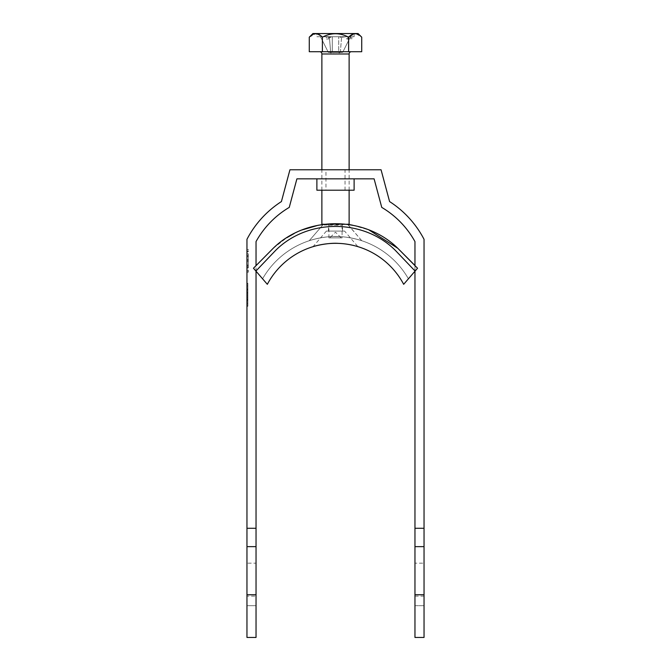 <?xml version="1.0" encoding="UTF-8"?>
<svg xmlns="http://www.w3.org/2000/svg" width="671" height="671" viewBox="0 0 671 671"><rect width="100%" height="100%" fill="white"/><g stroke="black" fill="none" stroke-linecap="round" stroke-linejoin="round"><path stroke-width="0.5" stroke-dasharray="3.35 2.52" d="M326.416 39.002L328.689 39.002L326.416 39.002L326.416 36.729L328.689 36.729L326.416 36.729M328.689 39.002L328.689 36.729M342.084 237.878L328.916 237.878L342.084 237.878L342.084 225.162A0.906 0.906 0 0 1 342.99 224.257L328.01 224.257L342.99 224.257M328.916 237.878L328.916 225.162A0.906 0.906 0 0 0 328.01 224.257M329.822 237.878L341.178 237.878L329.822 237.878L335.5 232.2L341.178 237.878M351.394 51.709L319.606 51.709L351.394 51.709M324.387 224.257L346.605 224.257M349.121 190.203L349.121 169.771M321.879 190.203L321.879 169.771M330.66 52.397L328.329 52.397L330.66 52.397L329.386 36.729L320.52 36.729L329.386 36.729L330.66 52.397L332.279 52.397L330.66 52.397M338.721 52.397L332.279 52.397L332.279 36.729L332.279 52.397L338.721 52.397L338.721 36.729L338.721 52.397L332.279 52.397L340.34 52.397L338.721 52.397L338.721 36.729L338.721 52.397M341.313 52.397L340.34 52.397L341.614 36.729L350.48 36.729L341.614 36.729L340.34 52.397L342.671 52.397L340.34 52.397L335.5 54.284L329.687 52.397M316.88 36.729L354.12 36.729L316.88 36.729L316.88 33.55L354.12 33.55L316.88 33.55M354.12 36.729L354.12 33.55M349.121 224.257L321.879 224.257M358.079 33.55L312.921 33.55M332.279 36.729L332.279 52.397L332.279 36.729L324.907 36.729L339.878 36.729L332.279 36.729M350.48 36.729L342.671 52.397L350.48 36.729M320.52 36.729L328.329 52.397L320.52 36.729M346.731 36.729L351.797 36.729L346.731 36.729L346.731 39.002L347.863 39.002L347.863 36.729M330.157 36.729L324.907 36.729L330.157 36.729L329.386 36.729L330.644 37.408L331.122 36.729L330.644 37.408L330.157 36.729M346.093 36.729L339.878 36.729L346.093 36.729L340.843 36.729L346.093 36.729L340.356 37.408L339.878 36.729L340.356 37.408L340.843 36.729L341.614 36.729L340.356 37.408L346.093 36.729M316.88 33.768L322.39 37.182C331.122 32.602 339.861 32.602 348.61 37.182L355.286 33.676M356.024 33.735L361.719 37.182M309.281 37.182L315.966 33.676M361.719 51.709L309.281 51.709M322.39 37.182L322.39 51.709M348.61 37.182L348.61 51.709M330.644 37.408L324.907 36.729L330.644 37.408M347.863 39.002L346.731 39.002M350.665 39.002L350.665 36.729M351.797 39.002L351.797 36.729M361.778 240.73L347.712 224.257L323.447 224.257L347.553 224.257L361.778 240.73C364.361 241.594 351.478 236.821 338.519 236.569C325.905 235.68 310.606 240.059 309.222 240.73L323.447 224.257L309.222 240.73C306.647 241.594 319.53 236.813 332.506 236.569C345.104 235.68 360.436 240.075 361.778 240.73M344.5 231.067L326.416 231.067L344.5 231.067M313.256 246.601A77.19 77.19 0 0 0 313.122 246.643A77.19 77.19 0 0 1 313.256 246.601L313.122 246.643C310.656 247.423 321.25 243.69 332.564 243.38C343.284 242.6 356.762 246.114 357.878 246.643L344.584 231.067M335.5 224.257L328.463 224.257L335.5 224.257M335.5 231.067L328.463 231.067L335.5 231.067M415.819 270.228L408.421 278.809L417.538 268.232L415.097 271.059L395.672 250.711C363.623 218.327 307.31 218.385 275.328 250.711L255.903 271.059L253.462 268.232L262.579 278.809A84.001 84.001 0 0 1 408.421 278.809A84.001 84.001 0 0 0 262.579 278.809A84.001 84.001 0 0 1 408.421 278.809A84.001 84.001 0 0 0 262.579 278.809L253.462 268.232L273.231 248.27M414.963 271.218L414.963 265.473L417.538 268.232M273.248 248.253L286.836 237.702M294.25 233.483L302.076 229.943M318.381 225.204L347.855 224.416M352.552 225.188L369 229.977M267.326 284.311L266.79 283.699M324.512 244.11A77.19 77.19 0 0 1 355.303 245.913A77.19 77.19 0 0 0 324.512 244.11M246.962 260.868L246.962 253.764L246.962 260.868C246.962 266.832 246.962 266.832 246.962 260.868C246.962 266.832 246.962 266.832 246.962 260.868C246.962 254.913 246.962 254.913 246.962 260.868C246.962 254.913 246.962 254.913 246.962 260.868L246.962 267.981L246.962 260.868C246.962 266.832 246.962 266.832 246.962 260.868C246.962 266.832 246.962 266.832 246.962 260.868C246.962 254.913 246.962 254.913 246.962 260.868C246.962 254.913 246.962 254.913 246.962 260.868M248.32 260.868L248.32 253.764L248.32 260.868C248.32 266.832 248.32 266.832 248.32 260.868C248.32 266.832 248.32 266.832 248.32 260.868C248.32 254.913 248.32 254.913 248.32 260.868C248.32 254.913 248.32 254.913 248.32 260.868L248.32 267.981L248.32 260.868C248.32 266.832 248.32 266.832 248.32 260.868C248.32 266.832 248.32 266.832 248.32 260.868C248.32 254.913 248.32 254.913 248.32 260.868C248.32 254.913 248.32 254.913 248.32 260.868L248.32 267.981L248.32 260.868M316.88 178.847L354.12 178.847L316.88 178.847M325.963 190.203L345.037 190.203L325.963 190.203L325.963 169.771L345.037 169.771L325.963 169.771M345.037 190.203L345.037 169.771M414.963 563.17L414.963 241.585A90.811 90.811 0 0 0 381.749 207.398L374.099 178.847L296.901 178.847L289.251 207.398A90.811 90.811 0 0 0 256.037 241.585L256.037 563.17L246.962 563.17L246.962 239.304A99.895 99.895 0 0 1 281.417 201.568L289.939 169.771L381.061 169.771L389.583 201.568A99.895 99.895 0 0 1 424.038 239.304L424.038 637.45L414.963 637.45L414.963 563.17L424.038 563.17M246.962 251.793L246.962 251.097L246.962 251.793L248.32 251.793L246.962 251.793M246.962 250.216L246.962 251.097L246.962 249.52L246.962 250.216L248.32 250.216L248.32 251.097L246.962 251.097L248.32 251.097L248.32 251.793L248.32 250.216L246.962 250.216M246.962 303.074L246.962 283.279L246.962 303.074L247.867 303.074L246.962 303.074M246.962 299.291L246.962 283.279L246.962 306.278L246.962 299.132L246.962 306.278L246.962 299.3L247.867 299.291L246.962 299.291L247.867 299.3L247.867 296.674L246.962 296.674L247.867 296.674L247.867 299.291L247.867 293.537L246.962 293.537L247.867 293.537L247.867 289.008L246.962 289.008M246.962 305.984L246.962 283.573L246.962 305.984L247.867 305.984L246.962 305.984L247.867 305.984L247.867 300.457L246.962 300.457L247.867 300.457L247.867 297.547L246.962 297.547L246.962 289.369L246.962 297.547L247.867 297.547L247.867 283.573L246.962 283.573L247.867 283.573L247.867 297.547L246.962 297.547L247.867 297.547L247.867 300.457L246.962 300.457L247.867 300.457L247.867 305.984L246.962 305.984M256.037 563.17L256.037 637.45L246.962 637.45L246.962 563.17M246.962 596.158L246.962 605.67L246.962 596.158L256.037 596.158L256.037 594.766L256.037 605.67L256.037 596.158M246.962 269.952L246.962 271.529L246.962 269.952L248.32 269.952L246.962 269.952M246.962 272.225L246.962 271.529L246.962 272.225L248.32 272.225L248.32 270.648L246.962 270.648L248.32 270.648L248.32 269.952L248.32 271.529L246.962 271.529L248.32 271.529L248.32 272.225L246.962 272.225M246.962 260.314L246.962 267.209L246.962 260.314L248.32 260.314L248.32 254.535L246.962 254.535L248.32 254.535L248.32 266.102L246.962 266.102M256.037 271.218L256.037 265.473M424.038 605.67L424.038 594.766L424.038 605.67L414.963 605.67L414.963 594.766L414.963 605.67L424.038 605.67M316.88 190.203L354.12 190.203M247.867 289.369L247.867 297.547L247.867 289.369L246.962 289.369M247.867 297.547L246.962 297.547M247.867 299.87L247.867 306.278L246.962 306.278L247.867 306.278L247.867 299.87L246.962 299.87M247.867 299.585L246.962 299.585M247.867 303.661L246.962 303.661L246.962 294.93L246.962 303.661L247.867 303.661L247.867 294.93L247.867 303.661M247.867 294.905L247.867 283.279L247.867 299.157L246.962 299.132L247.867 299.157L247.867 294.905L246.962 294.905M247.867 295.215L246.962 295.215M247.867 292.598L246.962 292.598M247.867 292.631L246.962 292.631M247.867 289.151L246.962 289.151L246.962 285.905L246.962 292.304L246.962 289.159L247.867 289.159L247.867 285.905L246.962 285.905L247.867 285.905L247.867 289.159M247.867 289.394L246.962 289.394M247.867 289.1L246.962 289.1M247.867 289.008L247.867 283.279L246.962 283.279L247.867 283.279L247.867 289.084L246.962 289.058L247.867 289.084L247.867 299.375L246.962 299.375M247.867 293.554L246.962 293.554M247.867 289.025L246.962 289.025M247.867 292.304L246.962 292.304M247.867 294.93L246.962 294.93M247.867 299.249L246.962 299.249M247.867 299.333L246.962 299.333M247.867 303.963L247.867 283.279L247.867 305.984L247.867 303.963L246.962 303.963M247.867 297.496L246.962 297.496M247.867 289.578L246.962 289.578M247.867 285.905L246.962 285.905M247.867 289.981L246.962 289.981M247.867 289.687L246.962 289.687M247.867 283.279L246.962 283.279M247.867 289.553L246.962 289.553M247.867 298.863L246.962 298.863M424.038 546.639L414.963 546.639M414.963 596.158L424.038 596.158M246.962 605.67L256.037 605.67L246.962 605.67M246.962 546.639L256.037 546.639M248.32 249.52L246.962 249.52L248.32 249.52L248.32 250.216L248.32 249.52M248.32 256.691L246.962 256.691L246.962 259.643L246.962 256.691L248.32 256.691L248.32 259.643L248.32 256.691M248.32 259.643L246.962 259.643L248.32 259.643M246.962 265.028L246.962 261.556L246.962 265.028L248.32 265.028L248.32 261.556L246.962 261.556L248.32 261.556L248.32 265.028L246.962 265.028M248.32 266.102L248.32 267.209L246.962 267.209L248.32 267.209L248.32 260.314M328.916 225.162L342.084 225.162L328.916 225.162M321.879 53.982L349.121 53.982M248.32 255.634L246.962 255.634M326.416 231.067L313.047 246.66M328.463 231.067L328.463 224.257M342.537 231.067L342.537 224.257M246.962 253.764L248.32 253.764L246.962 253.764M248.32 265.892L246.962 265.892L248.32 265.892M246.962 255.852L248.32 255.852L246.962 255.852M248.32 267.981L246.962 267.981L248.32 267.981"/><path stroke-width="1.01" d="M319.606 51.709A2.273 2.273 0 0 1 321.879 53.982L321.879 169.771M351.394 51.709A2.273 2.273 0 0 0 349.121 53.982L321.879 53.982M321.879 190.203L321.879 224.257L324.387 224.257M346.605 224.257L349.121 224.257L349.121 190.203M349.121 169.771L349.121 53.982M309.281 37.182L312.921 33.55L358.079 33.55L361.719 37.182C357.383 32.602 353.013 32.602 348.61 37.182C339.861 32.602 331.122 32.602 322.39 37.182C318.062 32.602 313.692 32.602 309.281 37.182L309.281 51.709L361.719 51.709L361.719 37.182M355.286 33.676L356.024 33.735M315.966 33.676L316.88 33.768M322.39 37.182L322.39 51.709M348.61 37.182L348.61 51.709M357.878 246.643C360.361 247.431 349.792 243.699 338.461 243.38C327.725 242.6 314.246 246.114 313.122 246.643L313.047 246.66M417.538 268.232L415.819 270.228L417.538 268.232L397.769 248.27L414.963 265.473L414.963 241.585A90.811 90.811 0 0 0 381.749 207.398L374.099 178.847L296.901 178.847L289.251 207.398A90.811 90.811 0 0 0 256.037 241.585L256.037 265.473M415.819 270.228L403.674 284.311L415.097 271.059L395.672 250.711C363.69 218.385 307.377 218.327 275.328 250.711L255.903 271.059L267.326 284.311L253.462 268.232L273.248 248.253M286.836 237.702L294.25 233.483M302.076 229.943L318.381 225.204M347.712 224.257L352.552 225.188M369 229.977L397.769 248.27C364.529 215.609 306.588 215.492 273.231 248.27M267.326 284.311A77.19 77.19 0 0 1 313.122 246.643A77.19 77.19 0 0 0 267.326 284.311A77.19 77.19 0 0 1 403.674 284.311A77.19 77.19 0 0 0 355.303 245.913A77.19 77.19 0 0 1 403.674 284.311M313.256 246.601A77.19 77.19 0 0 1 324.512 244.11A77.19 77.19 0 0 0 313.256 246.601M354.12 178.847L354.12 190.203L316.88 190.203L316.88 178.847M246.962 594.766L246.962 637.45L256.037 637.45L256.037 594.766L246.962 594.766L246.962 239.304A99.895 99.895 0 0 1 281.417 201.568L289.939 169.771L381.061 169.771L389.583 201.568A99.895 99.895 0 0 1 424.038 239.304L424.038 528.287L414.963 528.287L414.963 271.218M256.037 271.218L256.037 528.287L246.962 528.287M414.963 528.287L414.963 637.45L424.038 637.45L424.038 528.287M256.037 528.287L256.037 594.766M414.963 546.639L424.038 546.639M414.963 594.766L424.038 594.766M256.037 546.639L246.962 546.639"/></g></svg>
